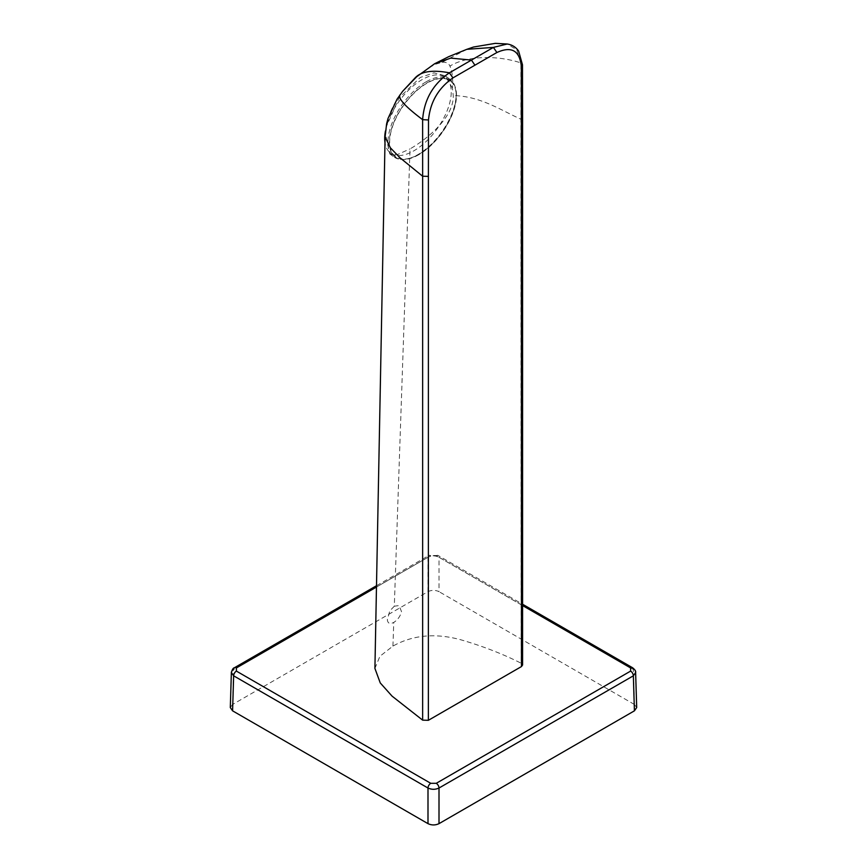 <?xml version="1.0" encoding="UTF-8"?>
<svg xmlns="http://www.w3.org/2000/svg" width="867" height="867" viewBox="0 0 867 867"><rect width="100%" height="100%" fill="white"/><g stroke="black" fill="none" stroke-linecap="round" stroke-linejoin="round"><path stroke-width="0.65" stroke-dasharray="4.33 3.25" d="M418.869 154.304A46.71 23.474 125.7 0 0 451.414 115.842A46.71 23.474 125.7 0 0 450.168 80.859A46.71 23.474 125.7 0 0 403.838 105.07A46.71 23.474 125.7 0 0 395.634 156.699A46.71 23.474 125.7 0 0 418.869 154.304M385.447 130.982A46.71 23.474 -54.3 0 1 411.402 87.502A46.71 23.474 -54.3 0 1 445.237 77.315A46.71 23.474 -54.3 0 1 446.494 112.298A46.71 23.474 -54.3 0 1 413.949 150.76A46.71 23.474 -54.3 0 1 390.703 153.156A46.71 23.474 -54.3 0 1 384.991 142.6M418.837 154.673A47.197 23.723 -54.3 0 1 403.415 159.517A47.197 23.723 -54.3 0 1 403.643 104.929A47.197 23.723 -54.3 0 1 455.316 87.339A47.197 23.723 -54.3 0 1 418.837 154.673M394.312 606.206L389.782 610.921L387.332 619.775C387.831 623.503 389.966 624.381 393.748 622.408C397.758 619.883 400.337 616.274 401.508 611.593L399.058 605.567L394.312 606.206L410.037 148.907C428.298 138.362 454.037 116.687 453.235 95.576L452.433 88.098C453.159 79.157 452.336 71.809 449.94 66.065C468.57 54.838 499.403 55.661 520.883 62.923L516.819 49.809L507.184 44.022M374.912 668.424L379.93 656.265L392.935 646.099C412.659 635.034 435.126 632.888 460.334 639.651C482.345 645.991 502.632 653.859 521.175 663.244L520.883 62.923L522.476 64.732M521.175 663.244L522.584 664.978M399.817 95.077L399.936 94.926C392.133 106.533 387.701 116.915 386.617 126.094L385.555 134.645L389.716 153.882L397.606 154.489L410.037 148.907M399.936 94.926L402.266 91.783M418.046 75.321L434.508 63.811M428.905 67.626L435.884 64.125L442.029 62.316L466.771 49.343M442.029 62.316C445.941 61.882 448.586 63.128 449.94 66.065M426.196 81.769A47.88 24.07 -54.3 0 1 450.016 79.309A47.88 24.07 -54.3 0 1 454.958 86.288A47.88 24.07 -54.3 0 1 417.948 154.597A47.88 24.07 -54.3 0 1 402.299 159.506A47.88 24.07 -54.3 0 1 394.117 157.046A47.88 24.07 -54.3 0 1 392.838 121.185A47.88 24.07 -54.3 0 1 426.196 81.769M452.433 88.098L445.107 75.776L433.966 72.861L420.235 77.477L399.069 97.873L386.617 126.094M632.552 667.731A3.891 2.243 -60 0 1 633.354 669.465L634.416 704.47L636.692 707.57M230.308 707.57L232.584 704.47L233.646 669.465A3.891 2.243 60 0 1 234.448 667.731M231.446 671.936L233.646 669.465L427.995 557.253L427.995 591.652L232.584 704.47M427.995 591.652C431.668 589.939 435.332 589.939 439.005 591.652L439.005 557.253L633.354 669.465L635.554 671.936M634.416 704.47L439.005 591.652M376.603 585.669L428.807 555.53A3.891 2.243 60 0 0 427.995 557.253C431.668 555.454 435.332 555.454 439.005 557.253A3.891 2.243 -60 0 0 438.193 555.53L428.807 555.53A3.891 2.243 60 0 1 430.747 555.714L376.571 586.992M522.584 605.567L436.253 555.714L430.747 555.714M522.584 121.077L521.165 119.343C500.562 110.033 480.166 96.107 453.235 95.576M392.935 646.099L393.748 622.408M385.1 136.823L385.555 134.645M436.253 555.714A3.891 2.243 -60 0 1 438.193 555.53L522.584 604.245M450.168 80.859L445.237 77.315M395.634 156.699L390.703 153.156M389.716 153.882L394.117 157.046M445.107 75.776L450.016 79.309M455.316 87.339L454.958 86.288M403.415 159.517L402.299 159.506"/><path stroke-width="1.3" d="M384.991 142.6A46.71 23.474 -54.3 0 1 385.447 130.982M428.396 176.391L428.374 720.304L521.468 666.56L521.338 66.38C519.658 50.546 511.519 45.918 496.899 52.508L452.942 77.889C438.323 88.174 430.184 102.198 428.504 119.971L428.396 176.391L422.641 176.229L422.641 720.141L392.079 696.147L380.255 682.936L374.912 668.424L385.1 136.823L386.617 123.775L388.015 118.476L397.021 99.228L402.689 91.241L415.185 77.824C421.308 71.322 432.709 69.653 449.388 72.828C433.034 84.077 424.115 99.683 422.619 119.657L422.641 176.229L399.915 157.696L390.323 147.758L385.1 136.878M428.374 720.304L422.641 720.141M521.338 66.38L522.476 64.732L518.629 51.099C515.822 47.056 512.007 44.705 507.184 44.022L493.41 47.403L449.388 72.828L452.942 77.889M521.468 122.659L522.584 121.077L522.584 664.978L521.468 666.56M428.504 119.971L422.619 119.657C405.55 106.836 397.986 98.6 399.936 94.926M415.185 77.824L434.573 63.779L450.753 58.111L471.431 60.083L474.921 65.155M466.771 49.343L448.759 56.648L434.573 63.779M466.88 49.311L493.41 47.403L496.899 52.508M436.253 783.313L630.602 671.101A3.891 2.243 60 0 1 633.354 675.816L635.63 672.51L636.692 707.57L634.416 710.832L633.354 675.816L439.005 788.027C435.332 789.707 431.668 789.707 427.995 788.027A3.891 2.243 -60 0 1 430.747 783.313L436.253 783.313A3.891 2.243 60 0 1 439.005 788.027L439.005 823.65L634.416 710.832M439.005 823.65C435.332 825.362 431.668 825.362 427.995 823.65L427.995 788.027L233.646 675.816L231.37 672.51L230.308 707.57L232.584 710.832L427.995 823.65M376.603 585.669L234.448 667.731A3.891 2.243 60 0 1 236.398 667.926L236.398 671.101L430.747 783.313M234.448 667.731C233.245 667.893 232.226 669.476 231.402 672.489L231.446 671.936M635.554 671.936L635.63 672.489C635.977 671.253 634.958 669.66 632.552 667.731L522.584 604.245M630.602 671.101L630.602 667.926A3.891 2.243 -60 0 1 632.552 667.731M376.571 586.992L236.398 667.926M630.602 667.926L522.584 605.567M232.584 710.832L233.646 675.816A3.891 2.243 -60 0 1 236.398 671.101M522.584 121.077L522.476 64.732M466.814 49.332L473.512 47.024L495.339 43.35L507.162 44.011M418.024 75.331L402.689 91.241"/></g></svg>
